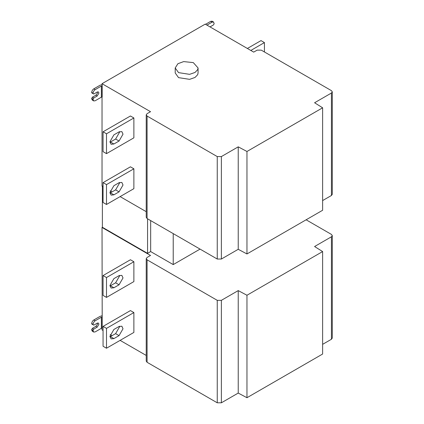 <?xml version="1.0" encoding="UTF-8"?>
<svg xmlns="http://www.w3.org/2000/svg" width="424" height="424" viewBox="0 0 424 424"><rect width="100%" height="100%" fill="white"/><g stroke="black" fill="none" stroke-linecap="round" stroke-linejoin="round"><path stroke-width="0.64" d="M119.542 275.409L119.568 275.955L115.614 282.803L109.97 286.03M113.897 278.632L109.938 285.485L111.099 288.044L113.897 287.769L119.054 284.79L123.008 277.937L121.852 275.377L119.054 275.653L113.897 278.632M106.498 277.54L133.878 261.735L130.438 259.748L103.058 275.558L103.058 295.411L106.498 297.399L106.498 277.54L103.058 275.558M133.878 261.735L133.878 281.594L106.498 297.399M119.542 326.241L119.568 326.787L115.614 333.64L109.97 336.863M113.897 329.469L109.938 336.317L111.099 338.877L113.897 338.601L119.054 335.623L123.008 328.775L121.852 326.21L119.054 326.491L113.897 329.469M106.498 328.377L133.878 312.567L130.438 310.585L103.058 326.39L103.058 346.249L106.498 348.231L106.498 328.377L103.058 326.39M133.878 312.567L133.878 332.427L106.498 348.231M93.089 330.72L93.693 332.056L92.315 331.261L91.711 329.925L93.089 330.72L93.089 330.322L91.711 329.528L92.4 328.335L95.84 326.353L97.329 324.498L97.531 323.024M91.711 329.925L91.711 329.528M93.693 332.056L95.151 331.913L101.363 328.324L101.363 317.205L102.2 316.919L102.2 328.038L101.363 328.324M102.03 315.763L99.985 316.41L93.773 319.998L95.151 320.793C93.905 321.662 93.216 322.849 93.089 324.365L91.711 323.57C91.844 322.06 92.533 320.867 93.773 319.998M91.711 323.57L91.711 323.968L93.089 324.763L93.089 324.365M93.089 324.763L93.773 325.16L97.213 323.173L98.432 323.051L98.935 324.164L97.213 327.143L93.773 329.13L92.4 328.335M93.773 329.13L93.089 330.322M95.151 320.793L101.363 317.205M146.232 258.635L147.086 259.827L147.086 362.292L146.232 361.1L146.232 258.635L147.086 257.447L150.525 255.46L102.03 227.46L102.2 316.919M306.117 219.796L331.436 234.414L332.289 235.601L331.436 236.793L314.582 246.524L322.627 251.57L246.964 295.252L246.964 397.717L322.627 354.029L322.627 251.57M322.627 344.341L331.436 339.258L332.289 338.066L332.289 235.601M246.964 295.252L238.23 290.604L238.23 393.069L246.964 397.717M147.086 362.292L217.247 402.8L221.376 402.8L238.23 393.069M238.23 290.604L221.376 300.335L221.376 402.8M250.817 50.456L264.433 42.591L264.433 51.967M264.433 42.591L260.999 40.609L247.378 48.469M206.928 25.117L212.09 22.138L213.548 21.995L214.152 23.728L213.463 24.921L210.023 26.903M212.09 22.138L210.712 21.343L212.17 21.2L213.548 21.995M210.712 21.343L205.555 24.322M178.557 72.637L175.207 67.967L177.9 63.717L183.677 61.597L193.302 62.609L198.066 67.967L197.679 69.679L195.024 72.451L189.597 74.343L178.557 72.637M175.207 67.967L175.207 72.97L178.557 77.64L189.597 79.346L195.024 77.454L197.679 74.682L198.066 72.97L198.066 67.967M221.376 156.573L221.376 259.032L238.23 249.301L238.23 146.842L221.376 156.573L217.247 156.573L147.086 116.065L146.232 114.872L147.086 113.68L150.525 111.692L102.03 83.698L205.211 24.126L253.706 52.12L257.145 50.138L261.269 50.138L331.436 90.646L332.289 91.838L331.436 93.026L314.582 102.756L322.627 107.802L246.964 151.485L246.964 253.95L322.627 210.267L322.627 107.802M119.542 131.641L119.568 132.187L115.614 139.035L109.97 142.263M113.897 134.869L109.938 141.717L111.099 144.277L113.897 144.001L119.054 141.022L123.008 134.169L121.852 131.61L119.054 131.891L113.897 134.869M106.498 133.777L133.878 117.967L130.438 115.985L103.058 131.79L103.058 151.649L106.498 153.631L106.498 133.777L103.058 131.79M133.878 117.967L133.878 137.827L106.498 153.631M119.542 182.479L119.568 183.02L115.614 189.873L109.97 193.095M113.897 185.701L109.938 192.554L111.099 195.114L113.897 194.833L119.054 191.855L123.008 185.007L121.852 182.447L119.054 182.723L113.897 185.701M106.498 184.61L133.878 168.805L130.438 166.817L103.058 182.622L103.058 202.481L106.498 204.469L106.498 184.61L103.058 182.622M133.878 168.805L133.878 188.659L106.498 204.469M93.089 99.582L93.693 100.917L92.315 100.122L91.711 98.787L93.089 99.582L93.089 99.184L91.711 98.389L92.4 97.197L95.84 95.215L97.329 93.36L97.531 91.886M91.711 98.787L91.711 98.389M93.693 100.917L95.151 100.774L101.363 97.186L101.363 86.067L102.2 85.781L102.2 96.9L101.363 97.186M102.03 84.625L99.985 85.272L93.773 88.86L95.151 89.655C93.905 90.524 93.216 91.717 93.089 93.227L91.711 92.432C91.844 90.922 92.533 89.729 93.773 88.86M91.711 92.432L91.711 92.83L93.089 93.625L93.089 93.227M93.089 93.625L93.773 94.022L97.213 92.035L98.432 91.913L98.935 93.026L97.213 96.004L93.773 97.992L92.4 97.197M93.773 97.992L93.089 99.184M95.151 89.655L101.363 86.067M102.03 83.698L102.2 85.781M103.058 186.756L102.03 186.157L102.03 96.799M110.176 190.864L112.037 191.94M120.119 196.603L146.232 211.677M147.086 116.065L147.086 218.524L146.232 217.332L146.232 114.872M147.086 218.524L217.247 259.032L217.247 156.573M221.376 259.032L217.247 259.032M238.23 249.301L246.964 253.95M246.964 151.485L238.23 146.842M322.627 200.573L331.436 195.491L331.436 93.026M332.289 91.838L332.289 194.298L331.436 195.491M102.03 227.46L102.375 227.264L147.568 253.356L150.663 251.57L173.225 264.592L200.054 249.105M173.225 264.592L173.225 233.619M150.663 251.57L150.663 220.591M147.568 253.356L147.568 218.805M102.375 227.264L102.375 185.961M217.247 402.8L217.247 300.335L147.086 259.827M217.247 300.335L221.376 300.335M102.03 327.938L102.03 329.925L103.058 330.519M110.176 334.626L112.037 335.702M120.119 340.371L146.232 355.445M110.457 285.781L113.897 287.769M115.614 282.803L119.054 284.79M110.457 336.619L113.897 338.601M115.614 333.64L119.054 335.623M95.84 326.353L97.213 327.143M102.115 316.935L102.115 328.054M331.436 339.258L331.436 236.793M110.457 142.013L113.897 144.001M115.614 139.035L119.054 141.022M110.457 192.851L113.897 194.833M115.614 189.873L119.054 191.855M95.84 95.215L97.213 96.004M102.115 85.796L102.115 96.916"/></g></svg>
